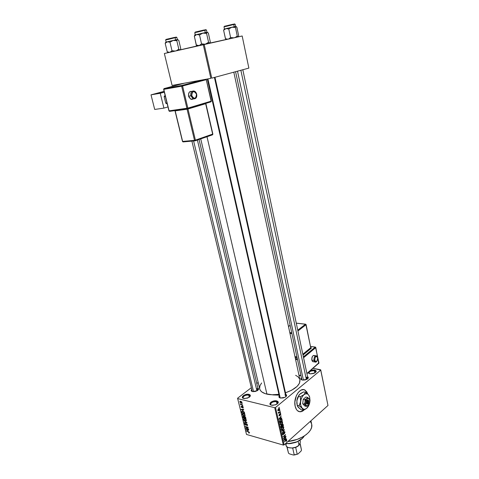 <?xml version="1.0" encoding="UTF-8"?>
<svg xmlns="http://www.w3.org/2000/svg" width="479" height="479" viewBox="0 0 479 479"><rect width="100%" height="100%" fill="white"/><g stroke="black" fill="none" stroke-linecap="round" stroke-linejoin="round"><path stroke-width="0.72" d="M249.757 396.81C250.182 395.989 249.84 395.42 248.733 395.109L248.966 394.361C250.87 395.061 250.804 396.121 248.775 397.54L244.697 398.576L242.434 397.696L242.332 396.923L243.296 395.672L246.835 394.307L249.936 394.792L250.337 395.87L249.846 396.714L247.404 398.151L243.673 398.45C239.656 397.588 245.212 393.337 248.966 394.361L248.733 395.109L249.924 396.007L249.757 396.81M277.616 403.635C278.137 402.701 277.76 402.049 276.491 401.689L276.724 400.911C278.91 401.755 278.79 402.947 276.365 404.486L272.719 405.342L270.886 405L270.108 404.396L269.94 403.587L270.851 402.264L271.054 403.186L270.845 402.27L271.425 401.863L274.473 400.839L277.778 401.366L278.281 402.079L277.844 403.396L275.377 404.899L271.473 405.198C267.168 404.27 272.683 399.815 276.724 400.911L276.491 401.689L277.838 402.707L277.616 403.635M310.835 370.339L313.865 369.92L314.535 370.004L314.326 370.728C310.332 370.806 308.668 371.776 309.344 373.638L308.913 373.051C309.404 371.387 311.212 370.608 314.326 370.728L314.787 372.955L314.326 370.728L315.751 371.692L315.589 372.399C316.014 371.578 315.595 371.021 314.326 370.728L314.535 370.004C316.655 370.65 316.721 371.644 314.727 372.991L310.374 373.854L308.853 373.404L308.272 372.554M304.644 389.984L306.692 391.936L307.614 393.918L305.111 390.259L303.788 389.672M295.166 406.258C292.98 397.762 300.345 386.361 305.285 390.295L307.841 394.127L306.865 391.972L304.818 390.026L303.584 389.637L300.938 390.14L298.393 392.265L296.333 395.696L294.854 402.115L295.166 406.258L296.483 409.533L297.459 410.677L299.848 411.772L301.165 411.683L304.273 409.808C302.081 411.91 299.968 412.323 297.938 411.06C296.609 410.102 295.687 408.503 295.166 406.258M285.981 396.618C286.43 395.786 286.071 395.211 284.903 394.894L286.161 395.828L285.981 396.618M285.837 394.373C287.107 395.217 286.801 396.211 284.927 397.336L280.365 398.025L279.083 397.301L279.245 395.852C278.556 396.881 278.928 397.606 280.365 398.025L283.227 397.947L285.286 397.133L286.616 395.564L285.837 394.373M258.031 390.104L257.049 388.601L258.163 389.415L258.031 390.104M257.84 388.044C259.019 388.75 258.804 389.643 257.199 390.714L252.469 391.577L251.307 390.894L251.505 389.601C250.858 390.547 251.182 391.205 252.469 391.577L255.193 391.493L257.205 390.714L258.582 389.217L257.84 388.044M307.704 378.745C308.105 377.979 307.722 377.452 306.56 377.171L307.859 378.075L307.704 378.745M307.566 376.698C308.727 377.44 308.494 378.32 306.859 379.326L302.339 380.063L300.86 379.099L301.177 378.009C300.477 378.991 300.866 379.679 302.339 380.063L305.129 379.961L307.099 379.194L308.308 377.739L307.566 376.698M277.042 404.096L276.491 401.689L277.042 404.096M249.248 397.235L248.733 395.109L249.248 397.235M306.997 379.254L306.56 377.171L306.997 379.254M257.504 390.523L257.049 388.601L257.504 390.523M272.755 394.9L279.089 395.163M266.929 394.139L207 136.731L266.929 394.139C270.407 394.918 274.401 394.977 278.898 394.319L272.15 394.762L265.432 393.732L261.863 391.966L260.36 390.409L259.666 388.816C260.331 391.343 262.749 393.115 266.929 394.139M237.578 398.229L251.092 387.894L237.578 398.229L246.505 434.447L283.334 445.075L274.718 407.683L237.626 398.6L274.718 407.683L275.515 407.497L320.78 370.093L327.989 405.474L284.119 444.895L275.515 407.497L320.78 370.093L313.122 368.357L320.649 369.764L327.989 405.474L284.119 444.895L275.515 407.497L274.718 407.683L283.334 445.075L284.119 444.895L283.334 445.075L246.505 434.447L237.578 398.229M256.774 383.541L258.169 382.476L256.774 383.541M279.628 408.868L279.137 408.419L278.185 409.06L277.964 410.754L278.826 410.581L279.604 409.485L279.628 408.868L278.664 408.629L279.628 408.868L279.407 408.491L278.485 408.767L278 410.778L278.904 410.515L279.628 408.868M280.185 411.491L278.892 412.509L278.317 412.251L278.485 413.299L280.257 411.808L280.185 411.491L278.892 412.509L278.317 412.251L278.485 413.299L280.185 411.491M280.784 413.94L280.49 413.509L279.94 413.754L279.407 415.55L279.287 414.341L279.119 415.85L279.814 415.556L280.155 413.934L280.544 414.227L280.389 415.185L280.808 414.383L280.784 413.94L279.958 413.73L280.784 413.94L280.574 413.551L280.035 413.658L279.323 415.527L279.287 414.341L278.952 415.503L279.616 415.784L280.011 414.155L280.526 414.131L280.389 415.185L280.784 413.94M282.029 419.556L281.275 418.969L280.023 419.939L279.538 421.137L279.808 422.55L282.239 420.472L281.742 419.005L280.532 419.412L279.538 421.137L279.808 422.55L282.239 420.472L282.029 419.556M283.185 424.634L282.55 424.113L280.951 425.597L280.993 427.693L283.406 425.597L282.939 424.131L281.179 425.334L280.766 426.723L280.993 427.693L283.406 425.597L283.185 424.634M284.322 429.627L281.694 430.753L281.766 431.076L284.083 430.04L282.197 432.956L284.394 429.926L284.322 429.627L281.694 430.753L281.766 431.076L284.083 430.04L282.197 432.956L284.322 429.627M285.831 436.219L283.915 437.914L285.46 434.591L283.059 436.71L285.053 435.315L283.508 438.65L285.903 436.525L283.915 437.914L285.46 434.591L283.059 436.71L285.053 435.315L283.508 438.65L285.831 436.219M286.693 440.722L286.693 439.92L286.202 439.806L284.245 441.866L286.256 440.141L286.31 441.279L286.753 440.093L286.586 439.788L285.795 440.111L284.245 441.866L286.214 440.159L286.161 441.422L286.693 440.722M286.418 438.794L285.646 439.165L285.4 438.099L285.981 436.878L283.891 440.315L286.49 439.117L286.418 438.794L285.646 439.165L285.4 438.099L285.981 436.878L283.813 439.985L283.891 440.315L286.49 439.117L286.418 438.794M284.921 432.082L284.568 431.549L283.837 431.902L283.107 434.387L282.844 432.872L282.43 433.992L282.939 434.8L283.724 433.992L284.035 432.076L284.64 432.298L284.346 433.818L284.963 432.555L284.664 431.597L284.011 431.729L283.269 434.291L282.754 434.046L282.975 432.741L282.7 434.734L283.334 434.609L284.083 432.034L284.64 432.298L284.346 433.818L284.921 432.082M283.64 428.436L283.73 426.969L282.772 426.765L281.472 428.22L281.436 429.639L282.448 429.783L283.64 428.436L283.544 426.747L282.305 427.088L281.335 429.37L281.61 429.843L282.885 429.465L283.64 428.436M282.472 423.322L282.562 421.849L281.598 421.634L280.293 423.083L280.257 424.508L281.275 424.657L282.472 423.322L282.37 421.622L281.131 421.957L280.155 424.232L280.437 424.717L281.712 424.34L282.472 423.322M281.64 417.862L280.856 418.203L280.604 417.119L281.191 415.904L279.065 419.305L281.718 418.191L281.64 417.862L280.856 418.203L280.604 417.119L281.191 415.904L278.988 418.975L279.065 419.305L281.718 418.191L281.64 417.862M280.395 412.395L280.119 413L280.395 412.395M279.898 410.228L279.622 410.832L279.898 410.228M279.215 407.24L278.94 407.851L279.215 407.24M241.889 403.587L242.368 403.995L241.889 403.587M241.524 404.641L242.667 405.216L240.614 404.695L240.446 403.761L241.524 404.641L240.446 403.761L240.614 404.695L242.667 405.216L241.524 404.641M242.404 405.683L242.883 406.09L242.404 405.683M242.374 406.408L243.104 407L243.075 407.857L242.739 407.886L242.566 406.749L242.075 407.623L241.194 407.06L241.2 406.258L241.775 407.312L242.374 406.408L241.967 406.485L241.871 407.258L241.38 406.845L241.506 406.228L241.093 406.785L241.847 407.617L242.5 406.725L242.919 407.216L242.739 407.886L243.206 407.737L242.374 406.408M243.2 410.587L241.057 409.419L243.643 409.174L243.721 409.491L242.943 409.539L243.2 410.587L242.943 409.539L243.721 409.491L243.643 409.174L241.057 409.419L243.2 410.587M245.164 415.203L244.841 416L243.53 415.814L242.548 415.024L242.272 413.934L243.308 413.628L244.733 414.431L245.164 415.203L244.518 414.221L243.428 413.658L242.308 413.862L242.266 414.437L244.033 415.994L244.931 415.952L245.164 415.203M246.38 420.155L246.056 420.939L244.745 420.748L243.769 419.957L243.494 418.874L244.529 418.574L245.949 419.382L246.38 420.155L244.649 418.604L243.53 418.802L243.488 419.37L245.254 420.927L246.146 420.897L246.38 420.155M249.445 432.615L249.361 433.022L248.727 433.004L248.613 432.699L249.116 432.645L248.87 432.154L246.428 431.13L249.14 432.082L249.445 432.615L248.338 431.669L246.428 431.13L248.823 432.124L249.104 432.669L248.613 432.699L248.727 433.004L249.361 433.022L249.445 432.615M248.188 430.825L246.056 429.621L248.637 429.465L248.715 429.777L247.936 429.795L248.188 430.825L247.936 429.795L248.715 429.777L248.637 429.465L246.056 429.621L248.188 430.825M246.224 428.19L248.553 429.124L245.739 428.334L245.661 428.016L247.607 427.394L245.35 426.759L248.092 427.25L248.17 427.567L246.224 428.19L248.17 427.567L248.092 427.25L245.278 426.466L247.607 427.394L245.661 428.016L245.739 428.334L248.481 428.825L246.224 428.19L246.942 427.603L246.224 428.19M246.487 423.699L247.481 424.669L247.296 425.603L246.829 425.586L247.224 424.885L246.721 424.065L246.29 424.059L245.907 425.202L244.715 424.292L244.667 423.628L245.278 423.448L245.02 424.31L245.787 424.897L245.996 423.801L246.487 423.699L245.978 423.825L245.841 424.867L244.985 424.196L245.278 423.448L244.679 423.592L244.661 424.119L245.643 425.178L246.146 425.047L246.565 424.005L247.2 424.741L246.829 425.586L247.517 425.424L247.535 424.861L246.487 423.699M243.859 420.736L246.984 422.741L244.386 422.855L244.308 422.544L246.619 422.52L243.859 420.736L246.619 422.52L244.308 422.544L244.386 422.855L246.984 422.741L246.913 422.448L243.859 420.736M244.667 416.485L245.535 417.137L245.955 418.556L243.134 417.796L242.937 416.311L244.667 416.485L242.901 416.359L243.134 417.796L245.955 418.556L244.667 416.485M242.799 411.192L244.164 411.988L244.733 413.593L241.907 412.856L241.679 411.371L242.799 411.192L241.691 411.347L241.907 412.856L244.733 413.593L244.512 412.706L242.799 411.192M240.715 401.288L241.811 401.977L241.931 402.917L240.416 402.653L239.859 401.779L240.183 401.252L240.715 401.288L239.913 401.444L239.883 401.881L241.153 402.995L241.979 402.845L242.015 402.408L240.715 401.288L240.189 401.707L241.063 401.402L240.811 401.6L241.925 402.168L241.081 402.689L240.195 401.695L240.697 402.552L241.548 402.713L241.691 402.252L240.344 401.576M242.176 35.985L248.864 68.102L211.766 78.155L204.156 44.325L242.176 35.985L164.357 53.516L172.099 85.436L210.85 78.364L203.228 44.535L204.156 44.325L211.766 78.155L248.864 68.102L242.176 35.985M210.85 78.364L172.099 85.436L164.357 53.516L203.228 44.535L210.85 78.364M299.938 379.739L299.417 383.296L297.082 386.421L291.585 390.271L285.484 392.786C295.495 389.182 300.315 384.835 299.938 379.751L233.812 72.179M310.338 370.524L315.122 370.159L316.194 371.345L315.463 372.506L313.625 373.458L310.584 373.871L309.907 373.788L308.296 372.291M295.645 375.314L298.13 376.853L299.83 379.338M259.624 388.619L259.965 385.661L261.648 382.978M287.891 441.506C301.411 440.261 313.637 431.13 311.685 424.25L311.631 427.268L310.626 429.771L308.793 432.256L306.201 434.627L302.938 436.788L297.082 439.429L287.891 441.506M310.284 421.382L311.542 423.699M252.259 391.517L191.893 141.119M301.89 379.943L235.572 71.706M279.856 396.378L280.077 397.947L279.574 397.307L207.347 79.005M243.494 398.402L242.979 397.768C243.542 395.858 245.458 394.977 248.733 395.109C245.937 394.325 241.278 397.229 243.494 398.402M271.222 405.126L270.617 404.396C271.156 402.414 273.114 401.51 276.491 401.689C273.485 400.845 268.815 403.875 271.222 405.126M246.547 429.591L246.134 429.932L246.547 429.591M248.314 429.483L247.936 429.795L248.314 429.483M247.835 430.633L246.38 429.837L247.996 429.501L247.631 429.801L247.835 430.633L247.631 429.801L246.38 429.837L247.835 430.633M246.422 427.771L245.739 428.334L246.422 427.771M247.565 424.987L246.829 425.586L247.565 424.987M246.212 424.711L245.643 425.178L246.212 424.711M246.218 424.556L245.865 424.837M246.242 424.178L245.913 424.448L246.242 424.178M246.302 423.67L245.931 423.969L246.302 423.67M244.775 422.538L244.386 422.855L244.775 422.538M245.547 420.694L246.284 419.879L246.02 420.484L245.182 420.634L243.817 419.46L244.476 418.562L244.11 418.862L244.955 418.706L244.715 418.903L246.05 420.065L244.553 418.868L243.895 418.975L243.895 419.688L245.535 420.694M243.817 419.101L243.488 419.37L243.817 419.101M243.392 417.586L243.218 416.604L242.901 416.862L243.727 416.377L243.985 416.922L244.565 416.461L243.985 416.922L244.362 417.023L244.224 417.808L243.386 417.586L244.482 417.604L244.224 417.808L243.428 416.52L243.386 417.586M244.404 416.443L244.074 416.706L244.404 416.443M245.547 418.167L244.553 417.898L244.41 417.305L244.967 416.598L245.476 417.041L245.547 418.167L245.805 417.957L245.547 418.167L245.17 417.047L244.398 416.856L244.553 417.898L245.547 418.167M244.338 415.754L244.033 415.994L244.338 415.754M242.596 414.173L242.266 414.437L242.596 414.173L242.596 414.521L243.26 413.616L242.889 413.916L243.739 413.76L243.494 413.958L245.068 414.928L244.799 415.538L243.967 415.694L242.596 414.521L243.176 415.335L244.314 415.748L244.859 415.323L244.452 414.479L243.344 413.922L242.59 414.191M242.176 412.641L242.015 411.599L243.122 411.293L242.871 411.491L243.781 411.641L244.194 412.659L244.44 412.467L244.326 413.203L242.164 412.641L244.583 413L244.326 413.203L243.697 411.862L242.596 411.431L241.697 412.006L241.973 411.79L242.164 412.641M242.182 411.108L241.632 411.545L242.182 411.108M241.608 409.365L241.135 409.737L241.608 409.365M243.368 409.204L242.943 409.539L243.368 409.204M242.841 410.401L241.386 409.629L243.051 409.234L242.637 409.557L242.841 410.401L243.104 410.198L242.841 410.401L242.637 409.557L241.386 409.629L242.841 410.401M243.248 407.485L242.739 407.886L243.248 407.485M242.272 407.282L241.847 407.617L242.272 407.282M241.572 406.408L241.093 406.785L241.572 406.408M242.296 406.916L241.871 407.258M242.518 406.455L241.907 406.928L242.518 406.455M240.979 404.408L240.614 404.695L240.967 404.396M241.506 402.725L241.153 402.995L241.506 402.725M240.662 401.276L239.883 401.881L240.662 401.276M285.855 440.057L286.214 440.159L285.855 440.057M285.574 440.309L285.885 440.399L285.574 440.309M286.059 439.896L286.753 440.093L286.059 439.896M286.023 438.986L286.49 439.117L286.023 438.986M285.286 439.063L285.646 439.165L285.286 439.063M285.346 439.309L283.909 439.854L284.927 438.393L285.346 439.309L284.095 439.908L285.149 438.453L285.346 439.309M285.58 436.441L285.903 436.525L285.58 436.441M284.736 435.225L285.053 435.315L284.736 435.225M285.191 434.824L285.532 434.92L285.191 434.824M282.49 434.375L283.334 434.609L282.49 434.375M282.43 433.962L282.754 434.046L282.43 433.962M283.915 429.801L284.394 429.926L283.915 429.801M283.64 429.92L284.083 430.04L283.64 429.92M283.197 430.106L283.676 430.238L283.197 430.106M282.532 429.37L282.885 429.465L282.532 429.37M282.82 429.148L281.826 429.477L281.299 429.034L281.622 429.118L281.604 427.945L282.37 427.406L282.059 427.322L283.329 427.112L282.82 429.148L281.892 429.519L281.604 428.699L282.233 427.531L283.191 427.052L283.538 427.957L282.82 429.148M283.047 425.508L283.406 425.597L283.047 425.508M281.927 426.508L280.838 427.04L281.203 427.136L280.73 426.502L281.077 426.591L280.999 425.538L281.622 425.532L281.927 426.508L281.203 427.136L281.251 425.651L281.658 425.568L281.927 426.508M283.053 425.532L281.85 426.166L282.209 426.262L282.041 424.532L282.736 424.508L283.053 425.532L282.209 426.262L282.335 424.61L282.802 424.574L283.053 425.532M281.353 424.25L281.712 424.34L281.353 424.25M281.646 424.029L280.652 424.352L280.119 423.903L280.443 423.987L280.425 422.813L281.197 422.274L280.88 422.191L282.155 421.987L281.646 424.029L280.712 424.388L280.454 423.418L281.125 422.334L282.023 421.927L282.365 422.837L281.646 424.029M281.88 420.376L282.239 420.472L281.88 420.376M281.88 420.4L279.658 421.897L280.023 421.993L279.568 420.879L280.598 419.73L280.281 419.646L281.221 419.353L280.76 419.233L281.532 419.376L281.88 420.4L280.023 421.993L279.88 420.748L280.598 419.73L281.568 419.406L281.88 420.4M281.197 418.053L281.718 418.191L281.197 418.053M280.49 418.113L280.856 418.203L280.49 418.113M280.544 418.341L279.077 418.85L280.113 417.407L280.544 418.341L279.275 418.897L280.347 417.466L280.544 418.341M279.85 413.862L280.155 413.934L279.85 413.862M279.664 414.467L279.987 414.545L279.664 414.467M278.982 415.622L279.616 415.784L278.982 415.622M280.119 412.623L280.466 412.706L280.119 412.623M279.916 411.718L280.257 411.808L279.916 411.718M278.293 412.629L278.694 412.742L278.293 412.641M278.305 412.305L278.616 412.383L278.305 412.305M279.622 410.455L279.97 410.545L279.622 410.455M278.503 410.419L277.754 410.132L278.574 409.072L278.245 408.988L279.371 409.072L278.832 410.204L278.161 410.407L278.263 409.389L279.233 408.856L279.275 409.671L278.503 410.419M278.94 407.473L279.287 407.557L278.94 407.473M299.219 411.659L299.219 411.659C300.77 411.964 302.321 411.413 303.854 410.006L302.321 411.126L299.668 411.73M304.279 435.98C302.968 438.363 300.441 440.327 296.687 441.872L289.25 443.548L285.682 443.488C294.34 443.71 300.537 441.207 304.279 435.98M285.574 443.584L289.442 443.692L296.579 442.081L302.656 438.141L300.183 440.225L295.741 442.398L290.621 443.584L285.574 443.584M270.845 402.27L271.054 403.186L270.845 402.27M194.546 37.117L196.348 45.469L196.857 46.008L196.348 45.469L194.546 37.117M197.641 45.828L196.821 45.242L198.911 45.529L196.354 45.056L197.138 45.942M253.559 391.684L193.612 140.964L253.559 391.684M180.068 84.34L179.99 83.999L180.068 84.34M197.402 140.042L256.936 390.864M237.512 71.179L303.423 380.164L237.512 71.179M240.859 70.269L306.374 379.56M207.892 78.903L280.221 397.989L207.892 78.903M214.412 77.436L285.855 396.726M285.598 443.59L285.999 445.338C286.472 448.835 295.477 448.847 299.004 445.314L296.543 447.051L292.693 448.104L288.496 447.608L292.693 448.104L295.806 447.362L299.004 445.314L295.902 447.158L292.226 447.991C287.466 447.991 285.46 446.548 286.208 443.656M299.004 445.314L298.13 441.399L299.004 445.314L300.393 442.093L300.004 440.339M300.207 443.692L301.501 450.152L300.111 443.901L301.501 450.152L300.944 451.218L297.962 454.002L297.196 454.176L295.675 447.41L297.196 454.176L293.435 455.05L289.484 453.876L288.502 453.17L287.065 446.877L288.124 451.499M294.322 454.852L293.435 455.05L294.22 454.864L292.693 448.104L294.22 454.864L297.962 454.002L293.435 455.05L289.484 453.876L288.502 453.17L286.849 446.703M301.501 450.152L300.944 451.218L297.962 454.002L294.459 454.99M177.338 39.661L175.937 39.859L176.817 40.691L177.583 39.547L178.799 40.374L180.787 48.804L180.302 49.834L180.787 48.804L178.799 40.374L177.583 39.547L173.159 40.452L176.817 40.691L177.338 39.661M177.362 39.583L176.853 37.41L175.092 37.703L174.739 37.374L175.092 37.703L176.805 37.434M167.458 39.613L175.092 37.703L175.619 39.925L175.092 37.703L165.65 39.919L166.177 42.098M179.763 49.96L178.823 49.199L176.817 40.691L178.823 49.199L176.29 50.762L178.823 49.199L179.763 49.96M175.075 51.043L171.997 50.72L169.961 42.2L173.159 40.452L167.333 41.799L169.961 42.2L171.997 50.72L170.075 52.193L171.997 50.72L175.075 51.043M168.524 52.552L167.824 52.067L169.614 52.301L167.237 51.828L165.195 43.367L167.333 41.799L165.752 42.23L165.195 43.367L167.237 51.828L168.219 52.576M166.297 42.248L167.973 41.715L169.961 42.2L173.159 40.452L167.333 41.799L165.195 43.367L165.536 42.577M175.416 37.242L176.386 37.099M176.314 37.134L175.589 37.344M166.937 39.296L165.938 39.446M165.991 39.41L173.925 37.542M174.739 37.374L166.65 39.35M174.985 40.344L176.817 40.691L175.937 39.859L173.159 40.452L174.985 40.344M167.824 52.067L167.237 51.828L167.907 52.427M235.009 37.494L235.812 37.099L235.009 37.494M237.267 36.033L235.812 37.099L237.267 36.033L235.47 27.489L235.979 26.399L236.895 27.297L238.674 35.763L236.854 27.225L235.979 26.399L231.914 27.225L235.47 27.489L237.267 36.033L236.782 37.17L237.267 36.033L237.758 36.679L237.267 36.033M224.292 29.135L223.609 30.219L225.507 38.811M225.477 26.555L233.746 24.501L233.381 24.172L224.896 26.243M235.638 26.453L235.183 24.267L233.746 24.501L234.213 26.734L233.746 24.501L223.998 26.8L225.507 26.165M224.388 29.171L226.663 28.506L228.776 28.956L231.914 27.225L224.172 29.123M223.627 30.147L225.974 28.596L228.776 28.956L230.603 37.518L228.776 28.956L231.914 27.225L235.47 27.489L235.979 26.399L225.974 28.596L223.609 30.219L225.441 38.715L225.962 39.35M238.674 35.763L238.267 36.841L238.674 35.763M233.704 37.841L230.603 37.518L228.788 38.919L230.603 37.518L233.704 37.841M225.543 38.757L227.567 39.188L225.441 38.715L226.477 39.428M225.052 26.213L224.609 26.291M224.292 26.315L232.62 24.327M233.992 24.058L234.674 23.95M234.716 23.968L233.686 24.267M233.381 24.172L233.746 24.501L235.129 24.297M207.03 32.338L205.647 32.53L206.581 33.392L207.03 32.338L207.491 32.273L208.359 33.135L210.311 41.942L209.784 43.092L210.311 41.942L208.359 33.135L207.245 32.231L202.821 33.129L206.581 33.392L207.03 32.338M206.946 32.279L206.443 30.003L204.784 30.279L204.413 29.932L204.784 30.279L206.389 30.033M196.486 32.35L204.784 30.279L205.299 32.602L204.784 30.279L194.779 32.632L195.3 34.907L194.336 36.212L196.683 34.548L199.515 34.943L202.821 33.129L195.312 34.901M209.562 43.14L208.563 42.284L206.581 33.392L208.563 42.284L205.701 43.99L208.563 42.284L209.562 43.14M204.814 44.182L201.533 43.852L199.515 34.943L201.533 43.852L199.414 45.415L201.533 43.852L204.814 44.182M196.821 45.242L196.354 45.056L194.336 36.212L196.354 45.056L197.264 45.864M205.084 29.806L205.964 29.686L205.006 29.979M195.995 32.003L195.181 32.135M195.181 32.081L203.587 30.099M204.413 29.932L195.779 32.045M194.63 35.404L194.336 36.212L196.683 34.548L195.055 35.045M202.821 33.129L196.683 34.548L199.515 34.943L202.821 33.129L206.581 33.392L205.647 32.53L202.821 33.129M193.336 98.979L190.798 95.812L191.72 95.608C192.313 90.86 193.905 90.411 196.492 94.255L195.66 92.513L194.785 91.776L192.881 91.776L192.133 92.519L191.6 94.273L192.205 96.836L193.923 98.273L195.342 98.063L196.522 96.219L196.492 94.255C195.911 98.985 194.324 99.44 191.72 95.608L190.798 95.812L193.306 98.967L195.462 98.53M191.911 91.417C189.373 91.142 188.271 92.722 188.606 96.159L190.792 99.183L193.205 98.919L191.839 99.416L190.666 99.117L188.846 96.926L188.606 96.159L190.798 95.812L188.606 96.159L188.475 95.363L189.097 92.471L190.534 91.351M187.654 108.823L210.85 101.871L211.143 101.165L187.846 108.122L182.583 86.01L206.251 79.67L211.143 101.165L187.846 108.122L169.087 110.835L163.788 89.351L181.655 86.22L186.93 108.326L169.087 110.835L169.728 111.338L187.457 108.865M210.85 101.871L211.335 101.087L211.047 101.758L187.57 108.847L187.846 108.122L187.57 108.847L186.93 108.326L187.289 108.823L169.446 111.314L168.937 110.841L163.788 89.351L181.655 86.22L186.93 108.326L187.846 108.122L182.583 86.01L206.251 79.67L211.155 101.093M160.237 93.279L164.333 92.178L151.011 94.848L154.705 109.452L163.92 108.104L160.237 93.279L163.92 108.104L167.973 106.931L163.92 108.104L154.705 109.452L151.011 94.848L164.123 91.333L151.011 94.848L160.237 93.279M164.483 95.92L164.165 96.698L165.752 103.123L166.387 103.626L167.129 103.512L166.387 103.626L165.752 103.123L164.165 96.698L165.399 96.495L164.165 96.698L164.483 95.92L165.225 95.8L164.483 95.92M166.985 102.931L165.752 103.123L166.985 102.931M164.117 88.567L181.984 85.412L181.655 86.22L182.583 86.01L181.655 86.22L181.984 85.412L182.583 86.01L181.984 85.412L203.054 79.783L181.984 85.412L164.117 88.567L184.421 83.19L164.117 88.567L163.788 89.351L163.95 88.663L163.638 89.369L168.937 110.841L169.728 111.338M192.115 98.979L192.211 99.381L192.115 98.979M212.688 134.096L195.402 140.149L187.984 109.008L205.665 103.709L212.676 134.204L195.402 140.149L195.127 140.826L194.504 140.347L182.631 141.431L175.176 110.871L187.073 109.212L194.504 140.347L182.631 141.431L183.247 141.898L194.953 140.844M194.001 91.016C191.528 90.842 190.456 92.441 190.798 95.812C190.456 92.465 191.51 90.866 193.965 91.004M205.856 103.626L212.676 134.204L212.389 134.874L212.868 134.108L212.592 134.761L195.33 140.712L195.402 140.149L194.504 140.347L195.127 140.826L182.954 141.88L182.475 141.419L175.158 110.811M195.252 140.784L212.389 134.874M183.247 141.898L182.607 141.335M205.683 103.638L187.073 109.212L194.504 140.347L195.402 140.149L187.984 109.008L175.021 110.877L182.475 141.419M206.269 79.622L211.335 101.087M315.745 355.765L314.392 355.568C312.559 355.388 311.703 356.891 311.811 360.076L314.002 360.412C313.847 357.466 314.625 355.927 316.35 355.783C314.625 355.927 313.847 357.466 314.002 360.412L314.733 360.232C315.08 356.364 316.044 355.544 317.631 357.765L317.661 357.52M306.937 373.71L318.96 362.98L318.715 363.525L315.799 347.491L303.566 357.735L315.715 347.652L315.182 347.119L310.608 346.491L315.182 347.119L303.387 356.885L315.182 347.119L315.715 347.652L318.876 363.148L306.895 373.5L318.816 362.854M297.082 358.873L295.393 358.609L297.082 358.873M295.13 357.388L296.818 357.645L295.13 357.388M303.003 355.065L311.368 347.802L310.853 347.634L311.272 348.251L303.003 355.065M295.567 359.4L297.249 359.663L295.567 359.4M300.626 375.434L298.95 375.141L300.626 375.434M314.942 356.16L314.374 355.556M314.038 355.43L313.326 355.532L312.35 356.544L311.733 359.495L312.434 361.406L313.541 361.759L312.709 361.627L314.901 361.968L314.002 360.412L311.811 360.076L312.709 361.627M313.793 361.663L314.14 361.429M289.969 333.36L291.663 333.576L289.969 333.36M296.651 356.861L294.962 356.604L296.651 356.861M305.871 324.481L310.739 347.718L306.087 324.606L305.464 324.223L297.752 330.175L305.464 324.223L306.003 324.756L297.926 331.001L306.003 324.756L310.739 347.718L302.83 354.226L310.739 347.718L311.272 348.251L310.685 347.437M289.801 332.588L291.495 332.797L289.801 332.588M305.464 324.223L296.279 323.187L305.464 324.223M289.933 325.492L288.508 326.564L289.933 325.492M315.787 362.076L314.901 361.968C316.314 362.723 317.248 361.268 317.715 357.597L316.589 356.346L315.182 357.28L314.733 360.232L315.787 361.651L317.188 360.705L317.631 357.765C317.29 361.621 316.326 362.441 314.733 360.232L314.002 360.412L315.128 362.076M318.96 362.98L315.571 347.353M315.416 347.089L315.799 347.491M308.787 401.031L307.362 399.833L308.823 401.145L308.5 403.18L308.853 401.258L307.913 400.444L308.5 403.18L307.53 404.204L307.853 403.737L307.267 400.995L307.051 401.432L307.051 403.33L307.853 403.737C306.817 403.552 306.62 402.641 307.267 400.995L306.716 400.39C305.722 402.707 305.985 403.959 307.5 404.15L307.853 403.737L307.267 400.995L306.704 400.33L308.015 399.815L308.733 400.875M309.751 401.995L308.165 405.372L307.53 405.773L305.841 405.378L306.38 406.396L304.74 406.006L302.692 403.755L303.279 399.235L305.901 397.001L307.542 397.372L305.901 397.001L303.279 399.235L304.925 399.606L303.279 399.235L302.692 403.755L304.339 404.138L302.692 403.755L304.74 406.006L306.38 406.396L308.721 404.749L309.751 401.995L309.697 400.049L309.033 398.612L307.542 397.372L306.716 398.594L304.925 399.606L305.111 401.983L304.339 404.138L306.38 406.396L308.165 405.372L306.937 405.899L305.841 405.378L305.111 401.983L304.339 404.138L305.841 405.378L305.171 403.947L305.111 401.983L306.716 398.594L304.925 399.606L305.111 401.983L305.68 400.019L306.716 398.594L309.033 398.612L307.542 397.372L306.716 398.594L307.943 398.079L309.033 398.612L309.632 399.779L309.751 401.995M309.422 399.169L309.542 399.516M297.89 406.821L301.327 409.844L303.201 410.287L305.494 409.054C304.213 409.557 303.081 409.3 302.105 408.282C300.8 406.725 300.309 404.456 300.632 401.486C301.081 398.516 302.159 396.259 303.866 394.72C305.602 393.361 307.147 393.385 308.5 394.792L309.458 396.396L308.5 394.792L305.524 392.301L303.866 394.72L300.267 396.732L300.632 401.486L299.088 405.803L303.71 409.252L304.925 409.24L306.764 408.246L309.2 404.486L310.021 400.51L309.59 396.804L308.5 394.792L307.488 393.995L305.71 393.768L303.866 394.72L302.225 396.714L301.057 399.45L300.543 402.516L300.758 405.42L303.201 410.287L301.327 409.844L298.327 407.384L297.321 405.809L296.812 403.013L297.07 399.462L299.465 394.474L303.656 391.894L305.524 392.301L303.656 391.894L300.836 393.331L298.986 395.085L298.387 396.313L300.267 396.732L298.387 396.313L297.417 398.354L296.848 400.618L297.219 405.42M305.494 409.054L303.201 410.287L302.572 408.844L300.776 407.054L299.088 405.803L297.208 405.36L299.088 405.803L300.064 403.755L300.716 400.276L300.267 396.732L303.866 394.72L305.524 392.301L308.5 394.792L309.679 397.109L309.931 401.522C309.494 404.438 308.44 406.677 306.764 408.246L307.356 407.659M305.261 409.288L306.764 408.246M298.824 407.833L297.249 405.563L296.848 400.618L297.148 405.192M299.279 394.69L296.848 400.618L297.597 397.63L299.279 394.69M301.201 393.175L300.692 393.445M307.518 404.144L306.674 404.06L306.093 402.773L306.38 400.983L307.35 399.773L307.913 400.444L308.5 403.18L307.518 404.144M307.817 403.563L308.177 403.647L307.817 403.563M282.137 421.526L282.239 421.993M283.305 426.651L283.412 427.112M200.737 138.892L259.666 388.828M310.943 420.79L311.685 424.25M242.979 397.768L243.093 398.247M270.617 404.396L270.743 404.935M308.913 373.051L309.003 373.488M247.176 425.16L247.541 424.861M244.051 418.874L244.446 418.556M246.02 420.484L246.386 420.185M244.506 416.772L244.811 416.526M242.835 413.928L243.236 413.611M244.799 415.538L245.17 415.239M242.188 411.455L242.59 411.144M242.907 407.485L243.206 407.258M241.697 402.594L241.997 402.36M286.28 440.141L285.885 440.033M284.304 431.92L283.915 431.813M282.915 434.363L282.46 434.237M283.544 426.747L283.179 426.645M281.826 429.477L281.335 429.346M283.047 427.04L282.538 426.903M281.502 425.502L281.113 425.4M282.598 424.472L282.191 424.364M282.37 421.622L281.993 421.52M280.652 424.352L280.155 424.22M281.868 421.909L281.359 421.777M281.335 419.329L280.82 419.191M280.287 413.868L279.916 413.772M279.323 415.527L278.934 415.425M278.688 412.503L278.287 412.407M278.161 410.407L277.766 410.311M279.047 408.815L278.568 408.701M195.109 34.955L194.899 34.021M178.38 84.789L178.266 84.31M258.163 389.415L199.036 139.479M307.859 378.075L242.817 69.742M214.969 77.287L286.161 395.828M176.853 37.41L175.212 37.488M167.159 39.29L165.65 39.919M224.465 28.985L223.998 26.8M235.183 24.267L233.668 24.315M206.443 30.003L204.713 30.099M196.384 31.979L194.779 32.632M190.792 99.183L192.989 98.848C195.929 99.075 197.162 97.518 196.695 94.177C196.127 92.441 195.33 91.429 194.312 91.136L192.115 91.501M205.838 103.374L212.868 134.108M206.18 79.215L206.449 79.604M316.577 355.891L317.715 357.597M305.542 324.181L296.267 323.133M289.915 325.415L288.49 326.486M306.087 324.606L305.698 324.199M310.596 346.425L315.272 347.071M298.998 375.38L300.68 375.668M297.249 405.563L297.052 404.851"/></g></svg>
